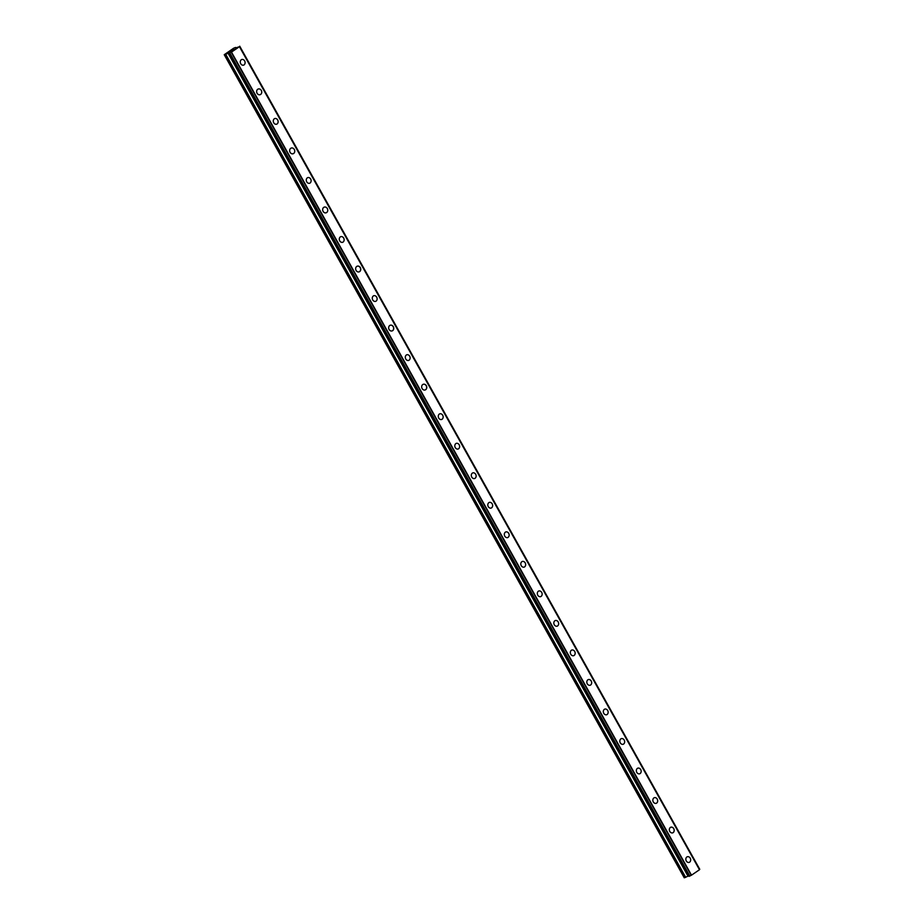 <?xml version="1.0" encoding="UTF-8"?>
<svg xmlns="http://www.w3.org/2000/svg" width="924" height="924" viewBox="0 0 924 924"><rect width="100%" height="100%" fill="white"/><g stroke="black" fill="none" stroke-linecap="round" stroke-linejoin="round"><path stroke-width="1.39" d="M687.387 856.71A2.991 2.506 -106.9 0 1 689.119 862.427A2.991 2.506 -106.9 0 1 687.387 856.71A2.991 2.506 -106.9 0 1 689.119 862.427M670.882 827.176A2.991 2.506 -106.9 0 1 672.614 832.894A2.991 2.506 -106.9 0 1 670.882 827.176A2.991 2.506 -106.9 0 1 672.626 832.894M654.377 797.655A2.991 2.506 -106.9 0 1 656.121 803.372A2.991 2.506 -106.9 0 1 654.388 797.655A2.991 2.506 -106.9 0 1 656.121 803.372M637.883 768.121A2.991 2.506 -106.9 0 1 639.616 773.838A2.991 2.506 -106.9 0 1 637.883 768.121A2.991 2.506 -106.9 0 1 639.616 773.838M621.378 738.599A2.991 2.506 -106.9 0 1 623.111 744.317A2.991 2.506 -106.9 0 1 621.378 738.599A2.991 2.506 -106.9 0 1 623.111 744.317M604.874 709.066A2.991 2.506 -106.9 0 1 606.606 714.783A2.991 2.506 -106.9 0 1 604.874 709.066A2.991 2.506 -106.9 0 1 606.606 714.783M588.369 679.544A2.991 2.506 -106.9 0 1 590.101 685.261A2.991 2.506 -106.9 0 1 588.369 679.544A2.991 2.506 -106.9 0 1 590.113 685.261M571.864 650.011A2.991 2.506 -106.9 0 1 573.608 655.728A2.991 2.506 -106.9 0 1 571.875 650.011A2.991 2.506 -106.9 0 1 573.608 655.728M555.37 620.489A2.991 2.506 -106.9 0 1 557.103 626.206A2.991 2.506 -106.9 0 1 555.37 620.489A2.991 2.506 -106.9 0 1 557.103 626.206M538.865 590.956A2.991 2.506 -106.9 0 1 540.598 596.673A2.991 2.506 -106.9 0 1 538.865 590.956A2.991 2.506 -106.9 0 1 540.598 596.673M522.36 561.434A2.991 2.506 -106.9 0 1 524.093 567.151A2.991 2.506 -106.9 0 1 522.36 561.434A2.991 2.506 -106.9 0 1 524.104 567.151M505.855 531.901A2.991 2.506 -106.9 0 1 507.599 537.618A2.991 2.506 -106.9 0 1 505.867 531.901A2.991 2.506 -106.9 0 1 507.599 537.618M489.362 502.379A2.991 2.506 -106.9 0 1 491.094 508.096A2.991 2.506 -106.9 0 1 489.362 502.379A2.991 2.506 -106.9 0 1 491.094 508.096M472.857 472.845A2.991 2.506 -106.9 0 1 474.589 478.563A2.991 2.506 -106.9 0 1 472.857 472.845A2.991 2.506 -106.9 0 1 474.589 478.563M456.352 443.324A2.991 2.506 -106.9 0 1 458.085 449.041A2.991 2.506 -106.9 0 1 456.352 443.324A2.991 2.506 -106.9 0 1 458.085 449.041M439.847 413.79A2.991 2.506 -106.9 0 1 441.591 419.508A2.991 2.506 -106.9 0 1 439.847 413.79A2.991 2.506 -106.9 0 1 441.58 419.508M423.342 384.269A2.991 2.506 -106.9 0 1 425.086 389.986A2.991 2.506 -106.9 0 1 423.354 384.257A2.991 2.506 -106.9 0 1 425.086 389.986M406.849 354.735A2.991 2.506 -106.9 0 1 408.581 360.452A2.991 2.506 -106.9 0 1 406.849 354.735A2.991 2.506 -106.9 0 1 408.581 360.452M390.344 325.213A2.991 2.506 -106.9 0 1 392.076 330.931A2.991 2.506 -106.9 0 1 390.344 325.202A2.991 2.506 -106.9 0 1 392.076 330.931M373.839 295.68A2.991 2.506 -106.9 0 1 375.571 301.397A2.991 2.506 -106.9 0 1 373.839 295.68A2.991 2.506 -106.9 0 1 375.571 301.397M357.334 266.158A2.991 2.506 -106.9 0 1 359.066 271.875A2.991 2.506 -106.9 0 1 357.334 266.147A2.991 2.506 -106.9 0 1 359.078 271.875M340.829 236.625A2.991 2.506 -106.9 0 1 342.573 242.342A2.991 2.506 -106.9 0 1 340.841 236.625A2.991 2.506 -106.9 0 1 342.573 242.342M324.336 207.092A2.991 2.506 -106.9 0 1 326.068 212.82A2.991 2.506 -106.9 0 1 324.336 207.092A2.991 2.506 -106.9 0 1 326.068 212.82M307.831 177.57A2.991 2.506 -106.9 0 1 309.563 183.287A2.991 2.506 -106.9 0 1 307.831 177.57A2.991 2.506 -106.9 0 1 309.563 183.287M291.326 148.036A2.991 2.506 -106.9 0 1 293.058 153.765A2.991 2.506 -106.9 0 1 291.326 148.036A2.991 2.506 -106.9 0 1 293.07 153.765M274.821 118.515A2.991 2.506 -106.9 0 1 276.565 124.232A2.991 2.506 -106.9 0 1 274.832 118.515A2.991 2.506 -106.9 0 1 276.565 124.232M258.327 88.981A2.991 2.506 -106.9 0 1 260.06 94.71A2.991 2.506 -106.9 0 1 258.327 88.981A2.991 2.506 -106.9 0 1 260.06 94.71M241.822 59.459A2.991 2.506 -106.9 0 1 243.555 65.177A2.991 2.506 -106.9 0 1 241.822 59.459A2.991 2.506 -106.9 0 1 243.555 65.177M233.957 49.422L232.894 49.919M233.368 49.607L231.901 50.37L233.079 50.011M234.142 49.33L231.912 50.37M232.27 50.543L231.081 51.224M231.162 50.901L232.04 50.635M232.143 50.624L231.196 51.143M231.312 50.774L230.157 51.559M235.343 48.083L239.466 46.674L231.485 52.091L224.243 54.712L233.668 48.198L235.597 47.447L235.343 48.06M229.002 53.257L689.004 876.345L691.499 875.178L699.48 869.738L239.443 46.697M229.66 53.049L689.662 876.137L229.637 53.061M224.243 54.712L684.257 877.8L688.738 875.871M231.231 52.229L691.244 875.305M231.381 52.148L691.395 875.236M231.485 52.091L691.499 875.178M225.387 54.366L685.4 877.454M225.687 54.239L685.689 877.326M227.985 53.049L687.987 876.137M228.274 52.922L688.288 875.998M689.05 876.345L229.048 53.257L689.015 876.333M229.498 53.118L689.5 876.206M229.787 52.968L689.801 876.056M239.686 46.269L699.687 869.357M239.743 46.212L699.757 869.288M239.478 46.65L699.48 869.738"/></g></svg>
